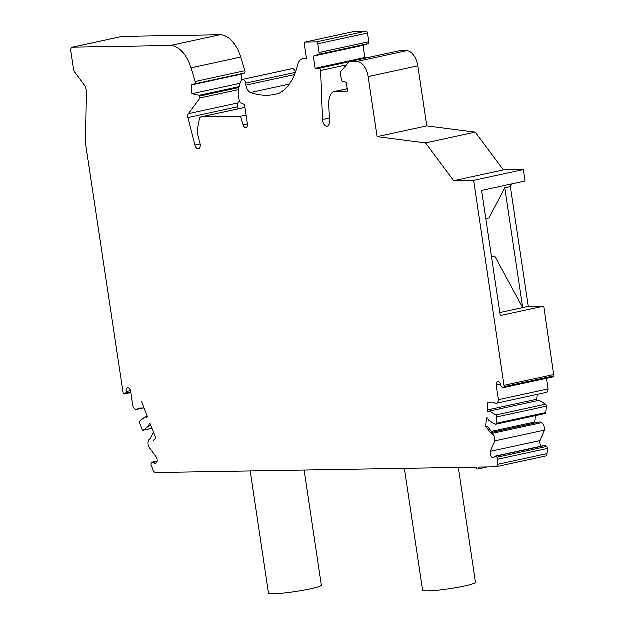 <?xml version="1.0" encoding="UTF-8"?>
<svg xmlns="http://www.w3.org/2000/svg" width="625" height="625" viewBox="0 0 625 625"><rect width="100%" height="100%" fill="white"/><g stroke="black" fill="none" stroke-linecap="round" stroke-linejoin="round"><path stroke-width="0.94" d="M155.961 438.414L153.227 440.562L155.961 438.422L150.484 424.328A1.164 0.664 -102.2 0 0 149.68 423.633A1.164 0.664 -102.2 0 0 149.273 424.125L148.75 426.141L143.523 430.242A1.547 0.883 77.8 0 1 143.305 430.352A1.547 0.883 77.8 0 1 142.227 429.422L139.758 423.078A1.547 0.883 77.8 0 1 139.961 421.086L145.188 416.984L146.672 417.438A1.164 0.664 -102.2 0 0 146.883 417.445A1.164 0.664 -102.2 0 0 147.195 415.875L141.719 401.781L144.172 408.109L138.805 408.203L137.719 409.055A5.812 3.328 77.8 0 1 136.898 409.445A5.812 3.328 77.8 0 1 132.859 405.961L130.797 391.336A4.023 2.305 -102.2 0 0 127.711 387.953A4.023 2.305 -102.2 0 0 126.195 391.688A1.547 0.883 77.8 0 1 125.836 393.023L124.562 394.016A1.547 0.883 77.8 0 1 124.344 394.125A1.547 0.883 77.8 0 1 123.266 393.195L85.594 143.352L86.461 92.219A7.75 4.43 77.8 0 0 84.195 84.766L75 72.43A4.648 2.656 77.8 0 1 73.586 69.031L70.914 51.141A3.875 2.219 77.8 0 1 72.336 47.312A3.875 2.219 77.8 0 1 72.586 47.281L170.398 45.633A30.992 17.734 77.8 0 1 191.125 67.961L195.328 81.609A1.914 1.094 77.8 0 1 194.797 83.969L191.484 85.07L192.062 93.836L199.336 95.398A0.773 0.445 77.8 0 1 199.836 96.148L200.125 98.062L188.445 113.797A3.875 2.219 77.8 0 0 188.039 117.672L195.016 145.195A4.648 2.656 -102.2 0 0 198.539 148.898A4.648 2.656 -102.2 0 0 200.086 143.516L197.43 133.039A3.875 2.219 77.8 0 1 197.312 130.461L199.492 118.953A3.875 2.219 77.8 0 1 200.898 117.039A3.875 2.219 77.8 0 1 201.148 117.016L240.555 116.352L243.203 124.945A3.875 2.219 -102.2 0 0 246.047 127.703A3.875 2.219 -102.2 0 0 247.469 123.883L244.586 104.578L241.391 103.266A3.875 2.219 77.8 0 1 239.203 99.797A23.242 13.297 77.8 0 1 241.672 80.266A3.875 2.219 77.8 0 1 242.656 79.508A3.875 2.219 77.8 0 1 245.719 83.258L246.016 85.234A7.75 4.43 -102.2 0 0 250.617 92.617A123.484 70.648 -102.2 0 0 274.938 94.461A123.484 70.648 -102.2 0 0 279.492 93.188A68.555 39.227 -102.2 0 0 297.57 65.492A14.82 8.477 77.8 0 1 302.828 58.789A14.82 8.477 77.8 0 1 303.789 58.68L306.594 58.633L304.422 44.133A1.938 1.109 77.8 0 1 305.141 42.219A1.938 1.109 77.8 0 1 305.266 42.211L316.484 42.016A1.938 1.109 77.8 0 1 317.898 43.906L319.203 52.633A1.938 1.109 77.8 0 1 318.555 54.523L313.438 56.219L315.258 68.43L319.289 68.359A1.938 1.109 77.8 0 1 320.734 70.602L322.602 119.633A5.812 3.328 -102.2 0 0 327.297 126.32A5.812 3.328 -102.2 0 0 329.531 121.648L328.859 103.984A15.492 8.867 77.8 0 1 334.828 91.523A15.492 8.867 77.8 0 1 335.828 91.414L347.68 91.211L346.367 82.438L342.641 81.43A1.938 1.109 77.8 0 1 341.438 79.562L340.344 72.266L349.352 61.734L356.984 61.602A15.492 8.867 77.8 0 1 368.242 76.711L377.219 136.773L425.641 143.016L453.797 180.789L473.781 180.453L504.281 386.758A1.547 0.883 77.8 0 1 503.688 387.719A1.547 0.883 77.8 0 1 503.234 387.625L501.68 386.672A1.547 0.883 77.8 0 1 500.922 385.359A4.023 2.305 -102.2 0 0 497.773 381.703A4.023 2.305 -102.2 0 0 496.234 385.164L498.539 399.789A5.812 3.328 77.8 0 1 496.328 403.375A5.812 3.328 77.8 0 1 494.625 403.023L493.297 402.219L487.922 402.305L487.234 410.133A1.164 0.664 -102.2 0 0 488.172 411.688A1.164 0.664 -102.2 0 0 488.219 411.672L489.562 411.172L495.984 415.07A1.547 0.883 77.8 0 1 496.781 417.047L496.219 423.445A1.547 0.883 77.8 0 1 495.625 424.398A1.547 0.883 77.8 0 1 495.172 424.305L488.75 420.406L487.625 418.406A1.164 0.664 -102.2 0 0 486.93 417.938A1.164 0.664 -102.2 0 0 486.484 418.656L485.797 426.477L490.609 432.758L491.945 433.562A5.812 3.328 77.8 0 1 494.914 440.984L490.398 451.461A4.023 2.305 -102.2 0 0 490.898 455.813A4.023 2.305 -102.2 0 0 493.484 457.734A4.023 2.305 -102.2 0 0 494.641 456.687A1.547 0.883 77.8 0 1 495.094 456.289A1.547 0.883 77.8 0 1 495.547 456.383L497.102 457.328A1.547 0.883 77.8 0 1 497.898 459.312L497.445 464.5A3.875 2.219 77.8 0 1 495.969 466.891A3.875 2.219 77.8 0 1 495.719 466.914L478.516 467.211A1.938 1.109 77.8 0 1 477.797 469.117A1.938 1.109 77.8 0 1 476.266 467.25L155.688 472.656A3.875 2.219 77.8 0 1 153.25 470.305L151.25 465.164A1.547 0.883 77.8 0 1 151.445 463.164L152.719 462.172A1.547 0.883 77.8 0 1 152.938 462.063A1.547 0.883 77.8 0 1 153.703 462.445A4.023 2.305 -102.2 0 0 155.703 463.438A4.023 2.305 -102.2 0 0 157.227 461.039A4.023 2.305 -102.2 0 0 156.367 457.102L148.75 446.828A5.812 3.328 77.8 0 1 149.5 439.344L150.578 438.5L153.5 432.086M511.867 184.008L510.469 186.688L528.383 306.516L543.875 306.258L553.961 375.992A1.547 0.883 77.8 0 1 553.375 376.945L503.688 387.719M546.555 378.43L548.219 389.023A5.812 3.328 77.8 0 1 546.008 392.609L496.328 403.375M537.344 394.484L536.914 399.359A1.164 0.664 -102.2 0 0 537.438 400.789M489.562 411.172L539.242 400.398L545.672 404.305A1.547 0.883 77.8 0 1 546.461 406.281L545.898 412.672A1.547 0.883 77.8 0 1 545.312 413.633L495.625 424.398M535.477 415.766L534.914 422.094L536.211 422.875M485.797 426.477L487.352 426.141L492.164 432.422L540.289 421.992L541.625 422.797A5.812 3.328 77.8 0 1 544.602 430.211L540.086 440.695A4.023 2.305 -102.2 0 0 541.406 446.25M495.094 456.289L544.773 445.523A1.547 0.883 77.8 0 1 545.227 445.617L546.789 446.562A1.547 0.883 77.8 0 1 547.578 448.539L547.125 453.727A3.875 2.219 77.8 0 1 545.648 456.117A3.875 2.219 77.8 0 1 545.398 456.148M121.781 36.625A3.875 2.219 77.8 0 1 122.023 36.547A3.875 2.219 77.8 0 1 122.273 36.516L220.078 34.867A30.992 17.734 77.8 0 1 240.805 57.188L245.008 70.836A1.914 1.094 77.8 0 1 244.484 73.195L241.164 74.297L241.57 80.422M239.57 101.086L238.125 103.023L188.445 113.797M238.242 108.953L237.719 106.898A3.875 2.219 77.8 0 1 238.125 103.023M242.656 79.508L292.336 68.742A3.875 2.219 77.8 0 1 295.398 72.484L295.422 72.609M354.703 31.492A1.938 1.109 77.8 0 1 354.82 31.453A1.938 1.109 77.8 0 1 354.945 31.438L366.172 31.25A1.938 1.109 77.8 0 1 367.578 33.141L368.883 41.859A1.938 1.109 77.8 0 1 368.234 43.758L363.117 45.453L364.938 57.656L368.414 57.602M349.352 61.734L399.031 50.969L406.664 50.836A15.492 8.867 77.8 0 1 417.922 65.945L426.898 126.008L475.328 132.25L503.477 170.023L453.797 180.789M543.875 306.258L500.398 315.68L481.703 190.547L525.172 181.125L523.461 169.68L503.477 170.023M155.953 438.422L153.492 432.086M491.609 256.883L494.828 256.188L522.789 307.727L504.883 187.898L489.133 218.039L485.914 218.734M491.516 256.242L494.828 256.188M492.164 432.422L490.609 432.758M499.953 312.68L528.383 306.516M523.461 169.68L473.781 180.453M475.328 132.25L425.641 143.016M377.219 136.773L426.898 126.008M540.086 440.695L490.398 451.461M544.602 430.211L494.914 440.984M534.914 422.094L491.461 431.508M548.219 389.023L498.539 399.789M500.602 384.219L496.234 385.164M554.086 374.594L504.406 385.367M504.883 187.898L510.469 186.688M364.938 57.656L315.258 68.43M363.117 45.453L313.438 56.219M246.164 115.133L240.555 116.352M200.125 98.062L238.758 89.688M192.062 93.836L240.141 83.414M191.484 85.07L241.164 74.297M147.328 416.523L145.188 416.984M151 425.656L148.75 426.141M250.32 471.062L268.57 593.172A26.727 2.484 -8.5 0 0 276.516 593.75A26.727 2.484 -8.5 0 0 305.43 589.977A26.727 2.484 -8.5 0 0 321.438 585.266L304.234 470.148M404.492 468.461L422.703 590.32A26.727 2.484 -8.5 0 0 437.273 590.367A26.727 2.484 -8.5 0 0 464.633 586.102A26.727 2.484 -8.5 0 0 475.578 582.414L458.414 467.547M547.125 453.727L497.445 464.5M547.578 448.539L497.898 459.312M546.789 446.562L497.102 457.328M545.227 445.617L495.547 456.383M541.625 422.797L491.945 433.562M487.625 418.406L486.484 418.656M545.898 412.672L496.219 423.445M546.461 406.281L496.781 417.047M545.672 404.305L495.984 415.07M536.914 399.359L487.234 410.133M553.961 375.992L504.281 386.758M417.922 65.945L368.242 76.711M406.664 50.836L356.984 61.602M347.336 88.914L335.828 91.414M329.398 118.156L322.602 119.633M346.547 65.008L320.734 70.602M349.227 61.867L319.289 68.359M368.234 43.758L318.555 54.523M368.883 41.859L319.203 52.633M367.578 33.141L317.898 43.906M366.172 31.25L316.484 42.016M354.945 31.438L305.266 42.211M306.508 58.086L303.789 58.68M289.398 84.211L250.617 92.617M294.602 74.711L246.016 85.234M295.398 72.484L245.719 83.258M247.484 124.016L243.203 124.945M201.148 117.016L245.023 107.508M200.211 144.07L195.016 145.195M237.719 106.898L188.039 117.672M199.836 96.148L239.031 87.648M199.336 95.398L239.195 86.758M194.797 83.969L244.484 73.195M195.328 81.609L245.008 70.836M191.125 67.961L240.805 57.188M170.398 45.633L220.078 34.867M122.273 36.516L72.586 47.281M130.977 392.625L124.562 394.016M130.883 391.93L125.836 393.023M130.633 390.727L126.195 391.688M141.875 408.148L137.719 409.055M147.07 417.352L146.672 417.438M152.062 428.391L143.523 430.242M150.25 423.914L149.273 424.125M157.109 461.711L153.703 462.445M487.305 467.062L477.797 469.117M545.648 456.117L495.969 466.891M347.32 88.82L334.828 91.523M354.82 31.453L305.141 42.219M306.5 57.992L302.828 58.789M200.898 117.039L245.016 107.477M122.023 36.547L72.336 47.312M130.984 392.68L124.344 394.125M142.961 408.133L136.898 409.445M152.086 428.445L143.305 430.352M157.211 461.141L152.938 462.063"/></g></svg>
